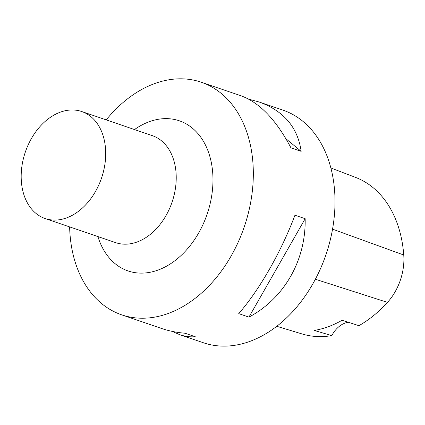 <?xml version="1.0" encoding="UTF-8"?>
<svg xmlns="http://www.w3.org/2000/svg" width="425" height="425" viewBox="0 0 425 425"><rect width="100%" height="100%" fill="white"/><g stroke="black" fill="none" stroke-linecap="round" stroke-linejoin="round"><path stroke-width="0.64" d="M302.021 333.933A119.223 84.888 -71.1 0 0 302.217 333.992A119.223 84.888 -71.1 0 0 331.797 335.623L314.298 330.438A119.871 85.351 108.9 0 0 342.141 320.237L358.881 325.699A119.223 84.888 -71.1 0 0 387.494 302.382A48.54 34.563 -71.1 0 0 403.75 255A119.223 84.888 -71.1 0 0 355.709 177.459A48.54 34.563 -71.1 0 0 355.672 177.448A48.54 34.563 -71.1 0 0 355.635 177.432M348.452 322.293A24.586 17.505 -71.1 0 0 331.797 335.623M172.231 331.388L179.701 334.666L203.389 342.757A122.926 87.529 -71.1 0 0 334.751 192.982A122.926 87.529 -71.1 0 0 282.885 110.112L259.197 102.016L248.699 99.152M69.631 226.902A122.926 87.529 -71.1 0 0 121.709 314.851A122.926 87.529 -71.1 0 0 253.077 165.075A122.926 87.529 -71.1 0 0 201.211 82.2A122.926 87.529 -71.1 0 0 106.202 119.887M179.701 334.666C184.997 336.467 190.188 337.152 195.256 336.722L185.05 333.232C176.657 332.531 168.884 330.963 161.734 328.525L121.709 314.851M201.211 82.2L241.235 95.88C259.707 102.68 276.277 120.009 290.955 147.863L301.166 151.353C297.739 127.341 283.751 110.898 259.197 102.016M294.955 215.225C281.18 251.823 259.452 289.861 238.733 313.629L248.944 317.119C284.235 298.329 305.968 260.291 305.166 218.71L294.955 215.225M305.166 218.71L248.944 317.119M285.924 138.736L301.166 151.353M105.591 149.648A56.546 40.263 -71.1 0 0 81.733 111.525A56.546 40.263 -71.1 0 0 25.346 152.012A56.546 40.263 -71.1 0 0 45.162 218.54A56.546 40.263 -71.1 0 0 105.591 149.648M403.75 255L332.552 229.165M355.709 177.459L330.862 167.965L355.672 177.448M387.494 302.382L315.387 279.257M45.162 218.54L115.69 242.643A56.546 40.263 -71.1 0 0 176.115 173.745A56.546 40.263 -71.1 0 0 152.256 135.623L81.733 111.525M134.497 129.556A79.326 56.482 108.9 0 1 212.813 174.287A79.326 56.482 108.9 0 1 166.069 266.443A79.326 56.482 108.9 0 1 97.931 236.571M302.217 333.992L276.808 326.31"/></g></svg>
